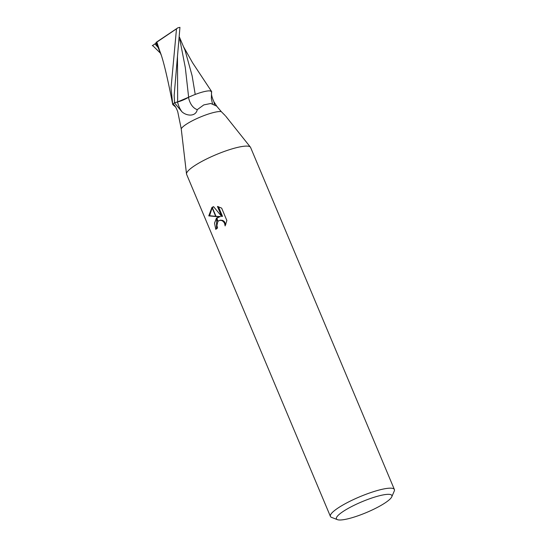 <?xml version="1.0" encoding="UTF-8"?>
<svg xmlns="http://www.w3.org/2000/svg" width="547" height="547" viewBox="0 0 547 547"><rect width="100%" height="100%" fill="white"/><g stroke="black" fill="none" stroke-linecap="round" stroke-linejoin="round"><path stroke-width="0.82" d="M343.331 511.342A30.078 5.839 -22.8 0 1 375.536 496.826A30.078 5.839 -22.8 0 1 391.782 496.799A30.078 5.839 -22.8 0 1 384.979 502.98A30.078 5.839 -22.8 0 1 358.032 515.78A30.078 5.839 -22.8 0 1 337.431 519.65A30.078 5.839 -22.8 0 1 343.331 511.342M337.431 519.65L331.557 517.387A34.7 6.742 -22.8 0 1 330.409 516.423A34.7 6.742 -22.8 0 1 338.367 507.801A34.7 6.742 -22.8 0 1 372.548 491.985A34.7 6.742 -22.8 0 1 394.387 489.524A34.7 6.742 -22.8 0 1 394.271 491.021L391.782 496.799M175.628 107.007L173.228 104.997A19.357 3.761 -22.8 0 1 172.9 104.162A3.05 0.595 157.2 0 0 172.927 104.087C174.472 104.778 176.072 107.301 177.734 111.663L181.228 128.805A22.557 4.383 -22.8 0 1 186.274 124.285A22.557 4.383 -22.8 0 1 221.262 111.609L216.667 106.132L210.773 103.492L203.805 104.908L197.255 109.653C195.826 116.75 186.821 116.224 182.001 111.841L174.425 102.822L177.536 102.002A9.702 1.887 157.2 0 0 188.51 97.304A24.547 15.295 -76.3 0 0 197.255 109.653M211.518 92.19C211.224 94.494 212.038 97.701 213.939 101.817L216.783 106.227M225.138 115.52L221.262 111.609M330.409 516.423L186.616 174.356A34.7 6.742 -22.8 0 1 194.575 165.727A34.7 6.742 -22.8 0 1 228.755 149.912A34.7 6.742 -22.8 0 1 250.594 147.458L394.387 489.524M219.675 216.694L216.099 216.557L212.202 207.279L213.59 206.663L221.679 216.475L217.46 206.445L221.658 208.14L226.861 220.523L225.125 225.925L224.619 223.429L223.497 221.692L221.938 220.585L219.744 220.311L218.068 221.241L216.68 217.932L220.482 216.53L216.01 216.345M218.068 221.241A5.545 3.925 -101.3 0 0 217.856 221.48L216.913 225.494L217.562 227.996A34.7 6.742 157.2 0 0 215.778 229.371L214.533 223.114L216.455 218.137A9.121 6.461 78.7 0 1 216.68 217.932M216.099 216.557L208.769 215.894L211.949 207.436A12.56 8.896 78.7 0 1 212.202 207.279M212.092 207.771L209.61 215.723L215.689 216.325M209.61 215.723L208.769 215.894M219.463 216.715L216.872 218.39M216.667 218.65L216.448 228.831M216.448 218.137L217.856 221.48M220.544 220.154L222.752 220.42L224.311 221.528L225.802 224.475M218.438 206.663L222.499 216.311L221.679 216.475M213.679 206.773L212.325 207.58M211.949 207.436L215.778 216.537M181.228 128.805L186.513 173.953M172.9 104.162A23.295 17.545 50.2 0 1 174.527 105.468M174.425 102.822A22.557 4.383 -22.8 0 0 172.927 104.087L173.508 104.436M186.52 173.994A34.7 6.742 -22.8 0 1 194.575 165.727M213.939 101.817A24.465 15.241 -76.3 0 0 214.465 104.648M188.51 97.304A19.357 3.761 -22.8 0 1 211.552 92.067A19.357 3.761 -22.8 0 1 211.545 92.115M209.679 90.877L211.593 91.499L211.723 91.985A22.557 4.383 -22.8 0 1 211.539 92.169M179.915 39.972L185.303 67.575L188.633 97.222L177.652 101.906L174.555 102.72L174.158 95.458L179.942 27.35A22.557 4.383 -22.8 0 0 177.857 27.829L176.496 28.841L171.033 88.04L172.729 104.491L173.522 105.215M195.224 94.453L192.127 75.801L185.132 50.515L179.45 37.141M180.783 40.464L179.443 37.305M179.266 39.74L179.908 39.972C181.071 40.54 181.255 40.82 180.455 40.82M193.07 95.301L188.633 97.222M159.963 51.555L156.839 42.119L176.496 28.841M152.264 45.722L155.984 43.186L157.092 45.189M160.401 53.155L152.613 45.49M177.857 27.829L156.025 42.44L161.105 54.844M156.052 42.406L157.057 41.989M172.715 104.299A22.557 4.383 -22.8 0 1 174.555 102.72M177.536 102.002A33.893 21.114 -76.3 0 0 182.001 111.841M177.481 55.89L177.652 101.906M154.986 43.91L157.974 47.316M225.637 116.06L250.382 147.109M219.744 220.311L220.544 220.147M211.552 92.067L211.361 98.686L212.51 103.848M183.525 46.721L192.585 62.782L211.559 91.452M159.765 51.008C163.225 59.281 167.744 78.85 172.729 104.491"/></g></svg>
